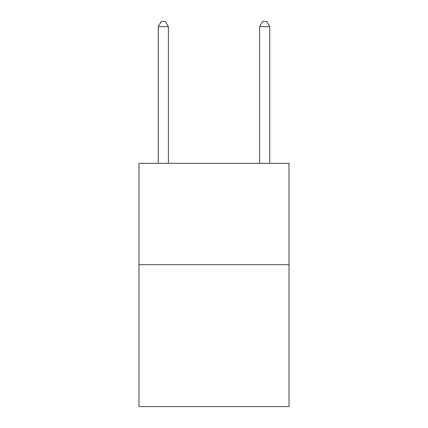 <?xml version="1.0" encoding="UTF-8"?>
<svg xmlns="http://www.w3.org/2000/svg" width="428" height="428" viewBox="0 0 428 428"><rect width="100%" height="100%" fill="white"/><g stroke="black" fill="none" stroke-linecap="round" stroke-linejoin="round"><path stroke-width="0.64" d="M289.012 264.686L289.012 406.6L138.988 406.6L138.988 163.314L289.012 163.314L289.012 264.686L138.988 264.686M168.386 163.314L168.386 26.67L158.248 26.67L158.248 163.314M158.248 26.67L161.286 21.4L165.342 21.4L168.386 26.67M269.752 163.314L269.752 26.67L259.614 26.67L259.614 163.314M259.614 26.67L262.658 21.4L266.714 21.4L269.752 26.67"/></g></svg>
